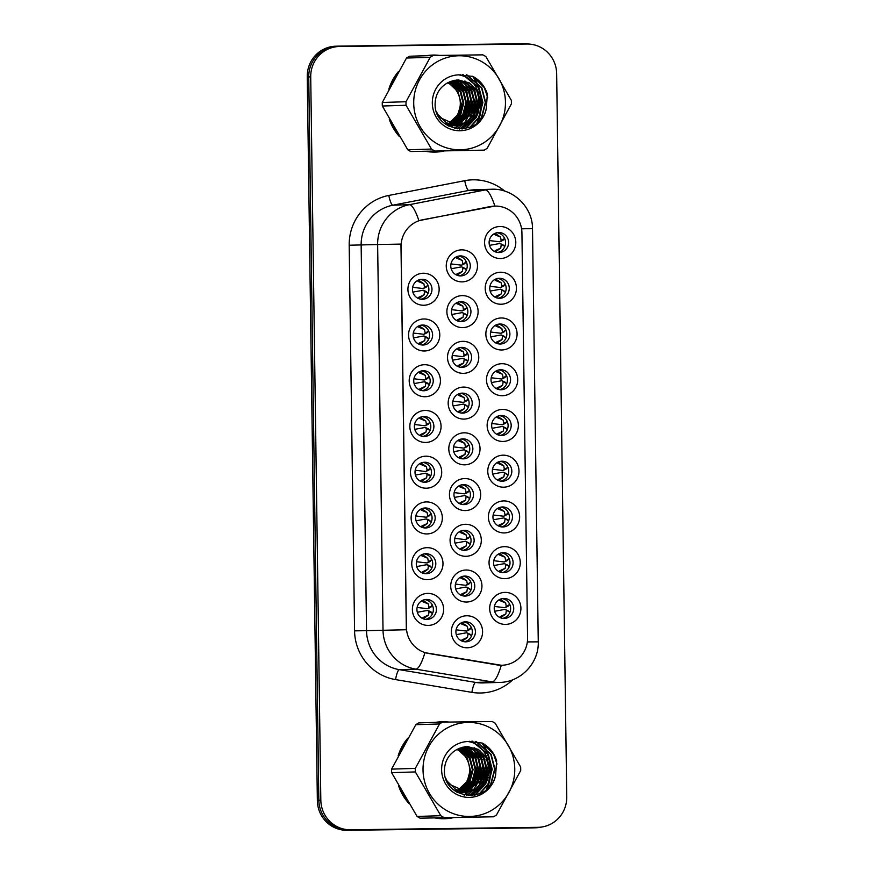 <?xml version="1.0" encoding="UTF-8"?>
<svg xmlns="http://www.w3.org/2000/svg" width="874" height="874" viewBox="0 0 874 874"><rect width="100%" height="100%" fill="white"/><g stroke="black" fill="none" stroke-linecap="round" stroke-linejoin="round"><path stroke-width="1.31" d="M423.759 305.255A16.005 15.612 -91.8 0 1 407.918 289.447A16.005 15.612 -91.8 0 1 423.311 273.245A16.005 15.612 -91.8 0 1 439.152 289.043A16.005 15.612 -91.8 0 1 423.759 305.255M422.076 279.287A10.007 9.756 88.2 0 0 412.462 289.502A10.007 9.756 88.2 0 0 422.524 299.29A10.007 9.756 88.2 0 0 431.974 289.076A10.007 9.756 88.2 0 0 422.076 279.287M425.671 442.463A16.005 15.612 -91.8 0 1 409.84 426.665A16.005 15.612 -91.8 0 1 425.223 410.452A16.005 15.612 -91.8 0 1 441.064 426.261A16.005 15.612 -91.8 0 1 425.671 442.463M423.988 416.494A10.007 9.756 88.2 0 0 414.374 426.72A10.007 9.756 88.2 0 0 424.447 436.497A10.007 9.756 88.2 0 0 433.886 426.283A10.007 9.756 88.2 0 0 423.988 416.494M426.315 488.205A16.005 15.612 -91.8 0 1 410.474 472.397A16.005 15.612 -91.8 0 1 425.867 456.195A16.005 15.612 -91.8 0 1 441.709 471.993A16.005 15.612 -91.8 0 1 426.315 488.205M424.633 462.237A10.007 9.756 88.2 0 0 415.008 472.452A10.007 9.756 88.2 0 0 425.081 482.24A10.007 9.756 88.2 0 0 434.531 472.026A10.007 9.756 88.2 0 0 424.633 462.237M426.949 533.938A16.005 15.612 -91.8 0 1 411.119 518.14A16.005 15.612 -91.8 0 1 426.501 501.927A16.005 15.612 -91.8 0 1 442.342 517.725A16.005 15.612 -91.8 0 1 426.949 533.938M425.267 507.969A10.007 9.756 88.2 0 0 415.653 518.195A10.007 9.756 88.2 0 0 425.714 527.972A10.007 9.756 88.2 0 0 435.165 517.758A10.007 9.756 88.2 0 0 425.267 507.969M425.037 396.73A16.005 15.612 -91.8 0 1 409.196 380.922A16.005 15.612 -91.8 0 1 424.589 364.72A16.005 15.612 -91.8 0 1 440.43 380.518A16.005 15.612 -91.8 0 1 425.037 396.73M423.355 370.762A10.007 9.756 88.2 0 0 413.741 380.977A10.007 9.756 88.2 0 0 423.803 390.765A10.007 9.756 88.2 0 0 433.253 380.551A10.007 9.756 88.2 0 0 423.355 370.762M424.393 350.987A16.005 15.612 -91.8 0 1 408.562 335.19A16.005 15.612 -91.8 0 1 423.956 318.977A16.005 15.612 -91.8 0 1 439.786 334.786A16.005 15.612 -91.8 0 1 424.393 350.987M422.71 325.019A10.007 9.756 88.2 0 0 413.096 335.245A10.007 9.756 88.2 0 0 423.169 345.022A10.007 9.756 88.2 0 0 432.608 334.808A10.007 9.756 88.2 0 0 422.71 325.019M427.594 579.681A16.005 15.612 -91.8 0 1 411.752 563.872A16.005 15.612 -91.8 0 1 427.146 547.67A16.005 15.612 -91.8 0 1 442.987 563.468A16.005 15.612 -91.8 0 1 427.594 579.681M425.911 553.712A10.007 9.756 88.2 0 0 416.286 563.927A10.007 9.756 88.2 0 0 426.359 573.715A10.007 9.756 88.2 0 0 435.809 563.501A10.007 9.756 88.2 0 0 425.911 553.712M428.227 625.413A16.005 15.612 -91.8 0 1 412.386 609.615A16.005 15.612 -91.8 0 1 427.779 593.402A16.005 15.612 -91.8 0 1 443.621 609.2A16.005 15.612 -91.8 0 1 428.227 625.413M426.545 599.444A10.007 9.756 88.2 0 0 416.931 609.67A10.007 9.756 88.2 0 0 426.993 619.447A10.007 9.756 88.2 0 0 436.443 609.233A10.007 9.756 88.2 0 0 426.545 599.444M462.084 281.876A16.005 15.612 -91.8 0 1 446.243 266.078A16.005 15.612 -91.8 0 1 461.636 249.866A16.005 15.612 -91.8 0 1 477.477 265.663A16.005 15.612 -91.8 0 1 462.084 281.876M460.401 255.907A10.007 9.756 88.2 0 0 450.787 266.133A10.007 9.756 88.2 0 0 460.849 275.911A10.007 9.756 88.2 0 0 470.299 265.696A10.007 9.756 88.2 0 0 460.401 255.907M462.728 327.619A16.005 15.612 -91.8 0 1 446.887 311.81A16.005 15.612 -91.8 0 1 462.28 295.609A16.005 15.612 -91.8 0 1 478.111 311.406A16.005 15.612 -91.8 0 1 462.728 327.619M461.046 301.65A10.007 9.756 88.2 0 0 451.421 311.865A10.007 9.756 88.2 0 0 461.494 321.654A10.007 9.756 88.2 0 0 470.944 311.439A10.007 9.756 88.2 0 0 461.046 301.65M464.64 464.826A16.005 15.612 -91.8 0 1 448.799 449.028A16.005 15.612 -91.8 0 1 464.192 432.816A16.005 15.612 -91.8 0 1 480.034 448.613A16.005 15.612 -91.8 0 1 464.64 464.826M462.958 438.857A10.007 9.756 88.2 0 0 453.344 449.083A10.007 9.756 88.2 0 0 463.406 458.861A10.007 9.756 88.2 0 0 472.856 448.646A10.007 9.756 88.2 0 0 462.958 438.857M463.362 373.351A16.005 15.612 -91.8 0 1 447.521 357.553A16.005 15.612 -91.8 0 1 462.914 341.341A16.005 15.612 -91.8 0 1 478.755 357.138A16.005 15.612 -91.8 0 1 463.362 373.351M461.68 347.382A10.007 9.756 88.2 0 0 452.066 357.608A10.007 9.756 88.2 0 0 462.127 367.386A10.007 9.756 88.2 0 0 471.578 357.171A10.007 9.756 88.2 0 0 461.68 347.382M464.007 419.094A16.005 15.612 -91.8 0 1 448.165 403.285A16.005 15.612 -91.8 0 1 463.559 387.084A16.005 15.612 -91.8 0 1 479.389 402.881A16.005 15.612 -91.8 0 1 464.007 419.094M462.324 393.125A10.007 9.756 88.2 0 0 452.699 403.34A10.007 9.756 88.2 0 0 462.772 413.129A10.007 9.756 88.2 0 0 472.222 402.914A10.007 9.756 88.2 0 0 462.324 393.125M466.552 602.044A16.005 15.612 -91.8 0 1 450.722 586.236A16.005 15.612 -91.8 0 1 466.104 570.023A16.005 15.612 -91.8 0 1 481.945 585.831A16.005 15.612 -91.8 0 1 466.552 602.044M464.87 576.075A10.007 9.756 88.2 0 0 455.256 586.29A10.007 9.756 88.2 0 0 465.329 596.079A10.007 9.756 88.2 0 0 474.768 585.864A10.007 9.756 88.2 0 0 464.87 576.075M465.918 556.301A16.005 15.612 -91.8 0 1 450.077 540.503A16.005 15.612 -91.8 0 1 465.471 524.291A16.005 15.612 -91.8 0 1 481.312 540.088A16.005 15.612 -91.8 0 1 465.918 556.301M464.236 530.332A10.007 9.756 88.2 0 0 454.622 540.558A10.007 9.756 88.2 0 0 464.684 550.336A10.007 9.756 88.2 0 0 474.134 540.121A10.007 9.756 88.2 0 0 464.236 530.332M465.274 510.569A16.005 15.612 -91.8 0 1 449.444 494.76A16.005 15.612 -91.8 0 1 464.837 478.559A16.005 15.612 -91.8 0 1 480.667 494.356A16.005 15.612 -91.8 0 1 465.274 510.569M463.602 484.6A10.007 9.756 88.2 0 0 453.977 494.815A10.007 9.756 88.2 0 0 464.05 504.604A10.007 9.756 88.2 0 0 473.489 494.389A10.007 9.756 88.2 0 0 463.602 484.6M467.197 647.776A16.005 15.612 -91.8 0 1 451.355 631.978A16.005 15.612 -91.8 0 1 466.749 615.766A16.005 15.612 -91.8 0 1 482.59 631.563A16.005 15.612 -91.8 0 1 467.197 647.776M465.514 621.807A10.007 9.756 88.2 0 0 455.9 632.022A10.007 9.756 88.2 0 0 465.962 641.811A10.007 9.756 88.2 0 0 475.412 631.596A10.007 9.756 88.2 0 0 465.514 621.807M504.888 578.664A16.005 15.612 -91.8 0 1 489.047 562.867A16.005 15.612 -91.8 0 1 504.44 546.654A16.005 15.612 -91.8 0 1 520.27 562.452A16.005 15.612 -91.8 0 1 504.888 578.664M503.206 552.696A10.007 9.756 88.2 0 0 493.581 562.911A10.007 9.756 88.2 0 0 503.653 572.699A10.007 9.756 88.2 0 0 513.104 562.485A10.007 9.756 88.2 0 0 503.206 552.696M504.243 532.932A16.005 15.612 -91.8 0 1 488.402 517.124A16.005 15.612 -91.8 0 1 503.795 500.911A16.005 15.612 -91.8 0 1 519.637 516.72A16.005 15.612 -91.8 0 1 504.243 532.932M502.561 506.964A10.007 9.756 88.2 0 0 492.947 517.179A10.007 9.756 88.2 0 0 503.009 526.967A10.007 9.756 88.2 0 0 512.459 516.753A10.007 9.756 88.2 0 0 502.561 506.964M503.61 487.189A16.005 15.612 -91.8 0 1 487.768 471.392A16.005 15.612 -91.8 0 1 503.162 455.179A16.005 15.612 -91.8 0 1 519.003 470.977A16.005 15.612 -91.8 0 1 503.61 487.189M501.927 461.221A10.007 9.756 88.2 0 0 492.302 471.436A10.007 9.756 88.2 0 0 502.375 481.224A10.007 9.756 88.2 0 0 511.825 471.01A10.007 9.756 88.2 0 0 501.927 461.221M502.965 441.457A16.005 15.612 -91.8 0 1 487.135 425.649A16.005 15.612 -91.8 0 1 502.517 409.436A16.005 15.612 -91.8 0 1 518.358 425.245A16.005 15.612 -91.8 0 1 502.965 441.457M501.283 415.489A10.007 9.756 88.2 0 0 491.669 425.704A10.007 9.756 88.2 0 0 501.731 435.492A10.007 9.756 88.2 0 0 511.181 425.277A10.007 9.756 88.2 0 0 501.283 415.489M502.332 395.714A16.005 15.612 -91.8 0 1 486.49 379.917A16.005 15.612 -91.8 0 1 501.884 363.704A16.005 15.612 -91.8 0 1 517.725 379.502A16.005 15.612 -91.8 0 1 502.332 395.714M500.649 369.746A10.007 9.756 88.2 0 0 491.024 379.972A10.007 9.756 88.2 0 0 501.097 389.749A10.007 9.756 88.2 0 0 510.547 379.534A10.007 9.756 88.2 0 0 500.649 369.746M501.687 349.982A16.005 15.612 -91.8 0 1 485.857 334.174A16.005 15.612 -91.8 0 1 501.239 317.972A16.005 15.612 -91.8 0 1 517.08 333.77A16.005 15.612 -91.8 0 1 501.687 349.982M500.004 324.014A10.007 9.756 88.2 0 0 490.39 334.229A10.007 9.756 88.2 0 0 500.463 344.017A10.007 9.756 88.2 0 0 509.903 333.802A10.007 9.756 88.2 0 0 500.004 324.014M501.053 304.239A16.005 15.612 -91.8 0 1 485.212 288.442A16.005 15.612 -91.8 0 1 500.605 272.229A16.005 15.612 -91.8 0 1 516.447 288.027A16.005 15.612 -91.8 0 1 501.053 304.239M499.371 278.271A10.007 9.756 88.2 0 0 489.757 288.496A10.007 9.756 88.2 0 0 499.819 298.274A10.007 9.756 88.2 0 0 509.269 288.059A10.007 9.756 88.2 0 0 499.371 278.271M500.409 258.507A16.005 15.612 -91.8 0 1 484.578 242.699A16.005 15.612 -91.8 0 1 499.972 226.497A16.005 15.612 -91.8 0 1 515.802 242.295A16.005 15.612 -91.8 0 1 500.409 258.507M498.726 232.539A10.007 9.756 88.2 0 0 489.112 242.754A10.007 9.756 88.2 0 0 499.185 252.542A10.007 9.756 88.2 0 0 508.624 242.327A10.007 9.756 88.2 0 0 498.726 232.539M505.522 624.407A16.005 15.612 -91.8 0 1 489.68 608.599A16.005 15.612 -91.8 0 1 505.074 592.386A16.005 15.612 -91.8 0 1 520.915 608.195A16.005 15.612 -91.8 0 1 505.522 624.407M503.839 598.439A10.007 9.756 88.2 0 0 494.225 608.654A10.007 9.756 88.2 0 0 504.287 618.442A10.007 9.756 88.2 0 0 513.737 608.228A10.007 9.756 88.2 0 0 503.839 598.439M490.62 206.548A27.018 26.351 -91.8 0 1 494.728 206.089A27.018 26.351 -91.8 0 1 495.187 206.078A27.018 26.351 -91.8 0 1 521.92 232.746L527.579 637.9A27.018 26.351 -91.8 0 1 502.058 665.245A27.018 26.351 -91.8 0 1 497.022 664.906L428.533 653.457A27.018 26.351 -91.8 0 1 406.388 627.139L401.079 246.676A27.018 26.351 -91.8 0 1 422.481 219.8L494.87 206.089A35.015 7.604 79 0 0 485.278 189.931A40.018 39.035 -91.8 0 1 491.363 189.254A40.018 39.035 -91.8 0 1 492.04 189.232L474.877 189.767A40.018 39.035 88.2 0 0 468.781 190.445L392.852 205.204A40.018 39.035 88.2 0 0 361.148 245.026L366.534 630.667A40.018 39.035 88.2 0 0 399.342 669.659L475.653 682.419A40.018 39.035 88.2 0 0 482.437 682.933A40.018 39.035 88.2 0 0 483.125 682.922L499.611 682.408A40.018 39.035 -91.8 0 1 498.934 682.419A40.018 39.035 -91.8 0 1 492.138 681.906L415.827 669.145A40.018 39.035 -91.8 0 1 383.02 630.154L377.634 244.523L400.958 244.097L406.344 629.739L366.534 630.667L354.571 630.864L349.185 245.223A50.026 48.802 -91.8 0 1 388.821 195.437L464.75 180.689A50.026 48.802 -91.8 0 1 504.801 191.155M502.135 598.614A10.007 9.756 -91.8 0 1 502.747 618.355M497.022 232.713A10.007 9.756 -91.8 0 1 497.634 252.466M497.667 278.445A10.007 9.756 -91.8 0 1 498.278 298.198M498.3 324.188A10.007 9.756 -91.8 0 1 498.912 343.941M498.945 369.921A10.007 9.756 -91.8 0 1 499.557 389.673M499.578 415.663A10.007 9.756 -91.8 0 1 500.19 435.416M500.223 461.396A10.007 9.756 -91.8 0 1 500.835 481.148M500.857 507.139A10.007 9.756 -91.8 0 1 501.468 526.891M501.501 552.871A10.007 9.756 -91.8 0 1 502.113 572.623M463.81 621.982A10.007 9.756 -91.8 0 1 464.422 641.735M461.887 484.775A10.007 9.756 -91.8 0 1 462.499 504.527M462.532 530.507A10.007 9.756 -91.8 0 1 463.144 550.259M463.165 576.25A10.007 9.756 -91.8 0 1 463.777 596.002M460.609 393.3A10.007 9.756 -91.8 0 1 461.232 413.052M459.975 347.557A10.007 9.756 -91.8 0 1 460.587 367.309M461.253 439.032A10.007 9.756 -91.8 0 1 461.865 458.784M459.342 301.825A10.007 9.756 -91.8 0 1 459.953 321.577M458.697 256.082A10.007 9.756 -91.8 0 1 459.309 275.834M424.84 599.619A10.007 9.756 -91.8 0 1 425.452 619.371M424.207 553.887A10.007 9.756 -91.8 0 1 424.819 573.639M421.006 325.194A10.007 9.756 -91.8 0 1 421.618 344.946M421.65 370.937A10.007 9.756 -91.8 0 1 422.262 390.689M423.562 508.144A10.007 9.756 -91.8 0 1 424.174 527.896M422.929 462.412A10.007 9.756 -91.8 0 1 423.54 482.164M422.284 416.669A10.007 9.756 -91.8 0 1 422.896 436.421M420.372 279.462A10.007 9.756 -91.8 0 1 420.984 299.214M439.688 55.412A48.529 47.338 88.2 0 0 433.406 55.062A48.529 47.338 88.2 0 0 432.575 55.084A48.529 47.338 88.2 0 0 426.25 55.718M398.457 71.57A48.529 47.338 88.2 0 0 388.854 89.203M389.258 119.115A48.529 47.338 88.2 0 0 399.374 136.519M425.78 151.344A48.529 47.338 88.2 0 0 434.76 152.098A48.529 47.338 88.2 0 0 435.591 152.087A48.529 47.338 88.2 0 0 443.719 151.104M448.996 722.066A48.529 47.338 88.2 0 0 442.714 721.716A48.529 47.338 88.2 0 0 441.883 721.738A48.529 47.338 88.2 0 0 435.558 722.372M407.765 738.224A48.529 47.338 88.2 0 0 398.162 755.857M398.566 785.759A48.529 47.338 88.2 0 0 408.682 803.173M435.088 817.988A48.529 47.338 88.2 0 0 444.068 818.752A48.529 47.338 88.2 0 0 444.899 818.73A48.529 47.338 88.2 0 0 453.027 817.758M339.068 46.497L337.091 46.562A30.011 29.279 88.2 0 0 308.741 76.945L318.846 800.213A30.011 29.279 88.2 0 0 348.54 829.841L535.915 827.394A30.011 29.279 88.2 0 0 536.428 827.383L538.406 827.317A30.011 29.279 88.2 0 0 566.756 796.935L556.651 73.656A30.011 29.279 88.2 0 0 526.956 44.028L339.582 46.486A30.011 29.279 88.2 0 0 339.068 46.497A30.011 29.279 88.2 0 0 310.718 76.879L320.824 800.158A30.011 29.279 88.2 0 0 350.518 829.787L537.892 827.328A30.011 29.279 88.2 0 0 538.406 827.317M512.907 679.677A50.026 48.802 -91.8 0 1 480.383 693.006A50.026 48.802 -91.8 0 1 471.894 692.361A10.007 2.163 -80.5 0 1 475.653 682.419L492.138 681.906A35.015 7.56 99.5 0 0 501.283 665.267L424.917 652.681A35.015 7.56 99.5 0 1 415.827 669.145L399.342 669.659A10.007 2.163 -80.5 0 0 395.583 679.601A50.026 48.802 -91.8 0 1 354.571 630.864M349.185 245.223L377.634 244.523A40.018 39.035 -91.8 0 1 409.338 204.691A35.015 7.604 79 0 1 418.886 220.674L490.303 206.559M477.685 122.535A48.529 47.338 88.2 0 0 473.435 76.683M486.993 789.189A48.529 47.338 88.2 0 0 482.743 743.326M444.014 818.752A48.529 47.338 88.2 0 0 451.421 817.78M447.018 722.088A48.529 47.338 88.2 0 0 441.009 721.771M434.706 152.098A48.529 47.338 88.2 0 0 442.113 151.126M437.71 55.433A48.529 47.338 88.2 0 0 431.701 55.117M529.906 44.148A30.011 29.279 88.2 0 0 524.487 43.7L338.085 46.136A30.011 29.279 88.2 0 0 337.572 46.158L335.594 46.213A30.011 29.279 88.2 0 0 307.244 76.595L317.36 800.671A30.011 29.279 88.2 0 0 347.054 830.3L533.457 827.864A30.011 29.279 88.2 0 0 533.97 827.842L535.948 827.787A30.011 29.279 88.2 0 0 541.629 827.033M337.572 46.158A30.011 29.279 88.2 0 0 319.644 53.161M330.405 823.701A30.011 29.279 88.2 0 0 349.032 830.234L535.434 827.798A30.011 29.279 88.2 0 0 535.948 827.787M494.618 611.265L504.888 609.407M507.794 610.718L505.511 609.659L509.4 611.986L509.64 613.002M499.371 617.252L501.021 617.459L505.827 613.996L506.341 610.598M505.827 613.996L500.278 616.563M499.775 600.558L505.675 602.973L500.758 599.608L498.748 599.979M507.739 606.305L505.489 607.397L506.286 606.403L505.675 602.973M505.489 607.397L504.866 607.692L505.489 607.397M494.411 606.447L504.866 607.692M508.307 606.032L509.52 603.836M509.4 611.986L508.384 610.959M456.294 634.633L466.552 632.776M469.469 634.098L467.186 633.027L471.075 635.365L471.315 636.381M461.046 640.62L462.696 640.828L467.503 637.365L468.016 633.978M467.503 637.365L461.953 639.932M461.45 623.938L467.35 626.352L462.433 622.987L460.423 623.359M469.414 629.673L467.153 630.777L467.961 629.772L467.35 626.352M467.153 630.777L466.53 631.072L467.153 630.777M456.086 629.815L466.53 631.072M469.983 629.411L471.184 627.215M471.075 635.365L470.059 634.327M432.346 614.007L431.079 611.964L427.594 610.413L417.324 612.281M432.215 604.852L431.024 607.048L428.194 608.413L428.992 607.408L428.38 603.989L423.475 600.624L421.454 600.995M422.492 601.574L428.38 603.989M428.194 608.413L427.572 608.708L428.194 608.413M417.117 607.452L427.572 608.708M422.076 618.257L423.737 618.464L428.533 615.012L429.047 611.614L427.594 610.413M428.533 615.012L422.983 617.568M430.445 607.31L431.024 607.048M430.5 611.734L431.09 611.964M448.307 123.758A22.866 22.309 88.2 0 0 460.303 103.165A22.866 22.309 88.2 0 0 447.597 82.833M413.719 103.394A47.021 45.874 88.2 0 0 460.237 149.804A47.021 45.874 88.2 0 0 505.456 102.192A47.021 45.874 88.2 0 0 458.926 55.772A47.021 45.874 88.2 0 0 413.719 103.394M405.995 101.734L430.227 57.313A54.024 52.702 88.2 0 1 433.187 55.499L409.469 56.242A54.024 52.702 88.2 0 0 406.497 58.045L382.277 102.477L405.995 101.734A54.024 52.702 88.2 0 0 405.995 103.514A54.024 52.702 88.2 0 0 406.049 105.284L382.32 106.016L407.776 149.793A54.024 52.702 88.2 0 0 410.791 151.519L484.207 150.131L410.791 151.519M407.776 149.793L431.505 149.061L406.049 105.284M431.505 149.061A54.024 52.702 88.2 0 0 434.52 150.787M484.207 150.131A54.024 52.702 88.2 0 0 487.168 148.329L511.388 103.897A54.024 52.702 88.2 0 0 511.399 102.127A54.024 52.702 88.2 0 0 511.345 100.357L485.889 56.581A54.024 52.702 88.2 0 0 482.874 54.854L433.187 55.499M382.277 102.477A54.024 52.702 88.2 0 0 382.277 104.246A54.024 52.702 88.2 0 0 382.32 106.016M448.417 123.802L457.932 114.625L461.002 103.143L458.085 91.748L448.198 82.506M449.826 124.37L460.729 114.538L463.788 103.056L460.871 91.661L449.586 81.828M449.476 124.239L460.03 114.56L463.089 103.077L460.172 91.683L449.236 81.992M451.235 124.829L463.526 114.45L466.585 102.979L463.668 91.573L450.984 81.271M450.886 124.72L462.827 114.472L465.886 102.99L462.969 91.595L450.634 81.402M452.645 125.19L466.312 114.363L469.371 102.892L466.465 91.486L452.382 80.812M452.295 125.102L465.613 114.385L468.683 102.913L465.766 91.508L452.033 80.921M454.054 125.452L469.109 114.286L472.168 102.804L469.251 91.399L453.781 80.463M453.704 125.397L468.409 114.308L471.468 102.826L468.551 91.42L453.431 80.539M455.452 125.627L471.894 114.199L474.964 102.717L472.047 91.311L464.968 83.653L455.179 80.2M455.103 125.594L471.195 114.221L474.265 102.739L471.348 91.333L454.83 80.255M456.851 125.714L467.219 122.087L474.691 114.112L477.75 102.629L474.833 91.224L467.142 83.172L456.589 80.037M456.501 125.703L466.672 122.01L473.992 114.133L477.051 102.651L474.134 91.246L466.596 83.292L456.239 80.069M436.355 111.479L437.907 114.56L446.428 122.808L457.856 125.725L469.382 122.393L477.477 114.024L480.547 102.542L477.619 91.125L469.174 82.779L457.757 79.971L446.865 83.27C439.502 87.75 435.591 94.37 435.154 103.121C433.373 133.733 481.268 137.874 486.326 108.31L487.331 94.108C484.852 86.242 480.066 80.342 472.976 76.42L458.61 74.858A27.957 27.269 88.2 0 0 432.313 103.143A27.957 27.269 88.2 0 0 457.091 130.619A27.957 27.269 88.2 0 0 486.326 108.31M457.9 125.725L468.846 122.316L476.789 114.046L479.848 102.564L476.931 91.158L469.196 83.085L458.61 79.971M447.248 125.31L448.1 125.037M448.449 124.916L449.476 124.512M448.471 125.627L449.509 125.375M449.859 125.277L450.897 124.949M448.122 125.572L449.16 125.299M449.498 125.19L450.536 124.851M448.384 125.976L450.918 125.922M451.268 125.889L452.317 125.769M452.666 125.714L453.704 125.528M448.449 126.009L449.17 125.998M449.531 125.987L450.569 125.911M450.918 125.878L451.967 125.736M452.317 125.681L453.355 125.474M447.477 125.452L452.666 125.889M447.827 125.659L451.967 125.911M444.527 123.376L456.501 125.747M445.576 124.184L454.753 125.823M455.114 125.812L456.152 125.736M439.021 117.171L458.249 125.714M459.44 111.435L456.96 117.28L454.119 121.42M453.038 122.666L450.929 124.709M457.026 118.722A27.957 27.269 88.2 0 0 461.352 103.219M458.61 74.858C467.907 76.355 474.243 81.785 477.619 91.125M430.227 57.313L406.497 58.045M462.728 120.983L464.662 117.957L468.103 97.604M465.918 90.568L461.843 84.002M460.969 82.997L459.221 81.206M458.839 80.856L458.118 80.222M465.525 120.896L467.459 117.881L470.889 97.517M468.715 90.492L464.629 83.915M463.766 82.91L462.007 81.118M468.322 120.809L470.256 117.793L473.686 97.429M471.501 90.404L467.426 83.828M466.563 82.822L464.804 81.031M461.909 128.991L470.245 121.847M471.108 120.721L473.042 117.706L476.472 97.342M474.298 90.317L470.223 83.751M465.252 128.576L475.838 117.619L479.269 97.254M462.969 75.863L459.975 74.683M469.972 127.222L478.624 117.531L482.535 102.597L478.679 87.771L462.597 74.541M478.275 122.01L481.421 117.444L485.332 102.509L481.465 87.684L466.268 74.749M487.725 97.484L484.262 87.597L472.976 76.42M455.136 128.478L458.795 125.692M459.32 125.211L460.216 124.337M460.664 123.879L462.63 121.573M463.581 120.273L467.798 111.238M467.273 93.07L462.696 84.625M461.734 83.456L459.79 81.413M459.374 81.009L458.544 80.288M457.211 128.839L461.931 125.299M462.117 125.124L463.012 124.261M463.449 123.791L465.427 121.486M466.366 120.186L470.583 111.151M470.059 92.983L465.492 84.549M464.531 83.369L462.586 81.326M459.549 129.024L465.798 124.174M466.246 123.704L468.213 121.399M469.163 120.099L473.38 111.064M472.856 92.906L468.278 84.461M467.317 83.281L465.372 81.238M462.28 128.97L471.01 121.311M471.949 120.011L476.166 110.976M475.642 92.819L471.075 84.374M465.744 128.478L476.188 117.608L478.963 110.889M478.439 92.731L476.712 88.733M470.736 126.905L478.974 117.52L482.885 102.586L479.028 87.761L462.98 74.541M479.848 120.426L481.771 117.433L485.682 102.498L481.814 87.673L466.858 74.825M426.883 151.322A48.026 46.846 88.2 0 0 432.991 151.65A48.026 46.846 88.2 0 0 433.81 151.639L435.569 151.584A48.026 46.846 88.2 0 0 440.605 151.147M428.883 151.3A48.026 46.846 88.2 0 0 434.749 151.595A48.026 46.846 88.2 0 0 435.569 151.584M476.865 123.223A48.026 46.846 88.2 0 0 474.549 79.447M474.243 78.911A48.026 46.846 88.2 0 0 472.583 76.267M454.775 128.402A32.622 31.825 88.2 0 0 457.473 125.736A32.622 31.825 88.2 0 0 457.561 125.638M458.282 124.807A32.622 31.825 88.2 0 0 459.211 123.638M459.626 123.07A32.622 31.825 88.2 0 0 461.341 120.448M462.106 119.093A32.622 31.825 88.2 0 0 465.023 111.249M465.875 102.192A32.622 31.825 88.2 0 0 465.689 99.833M463.624 91.497A32.622 31.825 88.2 0 0 460.15 84.909M459.363 83.817A32.622 31.825 88.2 0 0 457.714 81.774M457.331 81.348A32.622 31.825 88.2 0 0 456.545 80.506M396.894 74.323A48.026 46.846 88.2 0 0 390.307 86.395M390.798 121.89A48.026 46.846 88.2 0 0 397.736 133.82M457.615 790.413A22.866 22.309 88.2 0 0 469.611 769.819A22.866 22.309 88.2 0 0 456.905 749.488M423.027 770.049A47.021 45.874 88.2 0 0 469.546 816.458A47.021 45.874 88.2 0 0 514.764 768.847A47.021 45.874 88.2 0 0 468.235 722.427A47.021 45.874 88.2 0 0 423.027 770.049M415.314 768.388L439.535 723.967A54.024 52.702 88.2 0 1 442.495 722.153L418.777 722.885A54.024 52.702 88.2 0 0 415.806 724.699L391.585 769.131L415.314 768.388A54.024 52.702 88.2 0 0 415.303 770.158A54.024 52.702 88.2 0 0 415.358 771.928L391.628 772.671L417.095 816.447A54.024 52.702 88.2 0 0 420.11 818.173L493.515 816.786L420.11 818.173M417.095 816.447L440.813 815.704L415.358 771.928M440.813 815.704A54.024 52.702 88.2 0 0 443.828 817.441M493.515 816.786A54.024 52.702 88.2 0 0 496.476 814.983L520.707 770.551A54.024 52.702 88.2 0 0 520.707 768.781A54.024 52.702 88.2 0 0 520.653 767.011L495.197 723.235A54.024 52.702 88.2 0 0 492.182 721.498L442.495 722.153M391.585 769.131A54.024 52.702 88.2 0 0 391.585 770.901A54.024 52.702 88.2 0 0 391.628 772.671M457.725 790.457L467.251 781.28L470.31 769.797L467.393 758.392L457.506 749.16M459.134 791.025L470.037 781.192L473.096 769.71L470.179 758.315L458.894 748.483M458.784 790.894L469.338 781.214L472.397 769.732L469.491 758.337L458.544 748.647M460.543 791.483L472.834 781.105L475.893 769.623L472.976 758.228L460.292 747.926M462.346 789.309L472.135 781.127L475.194 769.644L472.277 758.25L459.942 748.057M461.953 791.844L475.62 781.017L478.679 769.535L475.773 758.14L461.691 747.467M461.603 791.757L474.921 781.039L477.991 769.557L475.074 758.162L461.341 747.576M463.362 792.106L478.417 780.93L481.476 769.448L478.559 758.053L463.089 747.106M463.012 792.052L477.717 780.952L480.776 769.47L477.859 758.075L462.739 747.194M464.76 792.281L481.203 780.843L484.272 769.371L481.356 757.966L474.276 750.307L464.487 746.855M464.411 792.248L480.503 780.864L483.573 769.393L480.656 757.987L464.138 746.909M466.159 792.368L476.527 788.741L483.999 780.766L487.058 769.284L484.141 757.878L476.45 749.816L465.897 746.691M465.809 792.357L475.98 788.654L483.3 780.777L486.359 769.306L483.442 757.9L475.904 749.936L465.547 746.724M445.664 778.133L447.215 781.214L455.736 789.462L467.164 792.379L478.69 789.047L486.785 780.679L489.855 769.196L486.938 757.78L478.482 749.433L467.066 746.615L456.173 749.925C448.81 754.404 444.899 761.014 444.462 769.776C442.681 800.387 490.576 804.528 495.634 774.965L496.64 760.762C494.16 752.896 489.374 746.997 482.295 743.075L467.918 741.513A27.957 27.269 88.2 0 0 441.621 769.797A27.957 27.269 88.2 0 0 466.41 797.274A27.957 27.269 88.2 0 0 495.634 774.965M467.208 792.379L478.154 788.971L486.097 780.701L489.156 769.218L486.239 757.813L478.504 749.739L467.918 746.615M456.556 791.964L457.408 791.691M457.757 791.571L458.795 791.167M457.779 792.281L458.817 792.019M459.167 791.931L460.205 791.604M457.43 792.215L458.468 791.953M458.806 791.844L459.844 791.505M457.692 792.62L460.227 792.565M460.576 792.543L461.625 792.423M461.975 792.368L463.012 792.183M457.757 792.663L458.479 792.652M458.839 792.631L459.877 792.565M460.227 792.521L461.275 792.39M461.625 792.336L462.663 792.128M456.785 792.106L461.975 792.543M457.135 792.314L461.275 792.565M453.835 790.03L465.809 792.401M454.884 790.839L464.072 792.478M464.422 792.467L465.46 792.39M448.329 783.814L467.557 792.368M468.748 778.079L466.268 783.934L463.428 788.075M466.345 785.376A27.957 27.269 88.2 0 0 470.66 769.874M467.918 741.513C477.215 743.009 483.551 748.439 486.938 757.78M439.535 723.967L415.806 724.699M472.036 787.627L473.981 784.612L477.412 764.258M475.227 757.223L471.152 750.657M470.278 749.652L468.53 747.86M468.147 747.51L467.426 746.877M474.833 787.54L476.767 784.524L480.197 764.171M478.023 757.135L473.948 750.569M473.074 749.564L471.326 747.773M477.63 787.452L479.564 784.437L482.994 764.084M480.809 757.048L476.734 750.482M475.871 749.477L474.112 747.685M471.217 795.646L479.553 788.49M480.416 787.376L482.35 784.36L485.791 763.996M483.606 756.96L479.531 750.395M474.56 795.231L485.146 784.273L488.577 763.909M472.288 742.518L469.294 741.327M479.28 793.876L487.932 784.186L491.854 769.251L487.987 754.426L471.905 741.185M487.583 788.654L490.729 784.098L494.64 769.164L490.784 754.338L475.576 741.403M497.033 764.127L493.57 754.251L482.295 743.075M464.444 795.132L468.103 792.347M468.628 791.866L469.524 790.992M469.972 790.533L471.938 788.217M472.889 786.917L477.106 777.882M476.581 759.725L472.004 751.279M471.042 750.1L469.098 748.057M468.683 747.663L467.852 746.942M466.519 795.482L471.239 791.953M471.425 791.778L472.321 790.904M472.758 790.446L474.735 788.14M475.674 786.829L479.892 777.805M479.367 759.637L474.801 751.192M473.839 750.023L471.894 747.969M468.857 795.679L475.106 790.817M475.554 790.358L477.521 788.053M478.471 786.742L482.688 777.718M482.164 759.55L477.586 751.105M476.625 749.936L474.68 747.893M471.589 795.624L480.318 787.966M481.257 786.666L485.474 777.631M484.95 759.462L480.383 751.028M475.052 795.132L485.496 784.262L488.271 777.543M487.747 759.386L486.02 755.387M473.905 743.129L469.589 741.305M480.044 793.559L488.282 784.175L492.193 769.24L488.337 754.415L472.288 741.185M489.156 787.081L491.079 784.087L494.99 769.153L491.122 754.328L476.166 741.48M436.192 817.977A48.026 46.846 88.2 0 0 442.299 818.304A48.026 46.846 88.2 0 0 443.118 818.293L444.877 818.239A48.026 46.846 88.2 0 0 449.913 817.802M438.191 817.955A48.026 46.846 88.2 0 0 444.058 818.25A48.026 46.846 88.2 0 0 444.877 818.239M486.173 789.878A48.026 46.846 88.2 0 0 483.857 746.101M483.551 745.566A48.026 46.846 88.2 0 0 481.891 742.922M464.083 795.045A32.622 31.825 88.2 0 0 466.782 792.39A32.622 31.825 88.2 0 0 466.869 792.292M467.59 791.462A32.622 31.825 88.2 0 0 468.519 790.293M468.934 789.725A32.622 31.825 88.2 0 0 470.66 787.103M471.414 785.748A32.622 31.825 88.2 0 0 474.331 777.904M475.183 768.847A32.622 31.825 88.2 0 0 474.997 766.487M472.932 758.151A32.622 31.825 88.2 0 0 469.458 751.553M468.683 750.471A32.622 31.825 88.2 0 0 467.022 748.428M466.64 748.002A32.622 31.825 88.2 0 0 465.853 747.161M406.202 740.966A48.026 46.846 88.2 0 0 399.626 753.049M400.106 788.545A48.026 46.846 88.2 0 0 407.044 800.475M493.985 565.522L504.243 563.664M507.16 564.986L504.877 563.916L508.766 566.254L509.007 567.27M498.737 571.509L500.376 571.716L505.194 568.253L505.707 564.866M505.194 568.253L499.633 570.82M499.141 554.826L505.041 557.241L500.114 553.876L498.114 554.247M507.095 560.562L504.844 561.665L505.642 560.66L505.041 557.241M504.844 561.665L504.222 561.96L504.844 561.665M493.777 560.704L504.222 561.96M507.674 560.3L508.876 558.104M508.766 566.254L507.739 565.216M493.34 519.79L503.61 517.932M506.527 519.243L504.243 518.184L508.122 520.511L508.362 521.527M498.093 525.777L499.742 525.984L504.549 522.521L505.063 519.123M504.549 522.521L498.999 525.088M498.508 509.083L504.396 511.498L499.48 508.144L497.47 508.504M506.461 514.83L504.211 515.933L505.008 514.928L504.396 511.498M504.211 515.933L503.588 516.217L504.211 515.933M493.133 514.972L503.588 516.217M507.029 514.557L508.242 512.361M508.122 520.511L507.106 519.484M492.707 474.047L502.965 472.189M505.882 473.511L503.599 472.441L507.488 474.779L507.728 475.795M497.459 480.034L499.098 480.241L503.916 476.778L504.429 473.391M503.916 476.778L498.355 479.345M497.863 463.351L503.763 465.766L498.836 462.401L496.836 462.772M505.817 469.087L503.566 470.19L504.364 469.185L503.763 465.766M503.566 470.19L502.943 470.485L503.566 470.19M492.499 469.229L502.943 470.485M504.364 469.185L507.39 467.721L507.597 466.629M506.396 468.825L507.379 467.721M507.488 474.779L506.472 473.741M492.062 428.315L502.332 426.457M505.248 427.768L502.965 426.709L506.844 429.036L507.084 430.052M496.814 434.302L498.464 434.509L503.271 431.046L503.785 427.648M503.271 431.046L497.721 433.613M497.23 417.608L503.118 420.023L498.202 416.669L496.192 417.029M505.183 423.355L502.932 424.458L503.73 423.453L503.118 420.023M502.932 424.458L502.31 424.742L502.932 424.458M491.854 423.497L502.31 424.742M505.751 423.082L506.964 420.886M506.844 429.036L505.827 428.009M431.712 568.275L430.445 566.232L426.949 564.68L416.69 566.538M431.581 559.109L430.379 561.305L427.55 562.681L428.347 561.676L427.747 558.246L422.841 554.892L420.82 555.252M421.847 555.831L427.747 558.246M427.55 562.681L426.927 562.965L427.55 562.681M416.483 561.72L426.927 562.965M421.443 572.525L423.103 572.732L427.899 569.269L428.413 565.882L426.949 564.68M427.899 569.269L422.339 571.836M429.8 561.578L430.379 561.305M429.866 565.991L430.445 566.232M431.079 522.532L429.811 520.489L426.315 518.938L416.046 520.806M430.937 513.377L429.746 515.573L426.916 516.938L427.714 515.933L427.102 512.514L422.197 509.149L420.176 509.52M421.213 510.099L427.102 512.514M426.916 516.938L426.293 517.233L426.916 516.938M415.838 515.977L426.293 517.233M420.798 526.782L422.459 526.989L427.255 523.537L427.768 520.139L426.315 518.938M427.255 523.537L421.705 526.093M429.167 515.846L429.746 515.573M429.232 520.259L429.811 520.489M430.434 476.8L429.167 474.757L425.671 473.205L415.412 475.063M430.303 467.634L429.101 469.83L426.272 471.206L427.08 470.201L426.468 466.771L421.563 463.417L419.542 463.777M420.569 464.356L426.468 466.771M426.272 471.206L425.649 471.49L426.272 471.206M415.205 470.245L425.649 471.49M420.165 481.05L421.825 481.257L426.621 477.794L427.135 474.407L425.671 473.205M426.621 477.794L421.071 480.361M428.522 470.103L429.101 469.83M428.588 474.516L429.178 474.757M429.8 431.057L428.533 429.014L425.037 427.462L414.779 429.331M429.669 421.902L428.468 424.098L425.638 425.463L426.436 424.458L425.824 421.039L420.918 417.674L418.908 418.045M419.935 418.624L425.824 421.039M425.638 425.463L425.015 425.758L425.638 425.463M414.56 424.502L425.015 425.758M419.52 435.307L421.181 435.514L425.977 432.062L426.49 428.664L425.037 427.462M425.977 432.062L420.427 434.618M427.889 424.371L428.468 424.098M427.954 428.784L428.533 429.014M455.66 588.901L465.918 587.044M468.835 588.355L466.552 587.295L470.431 589.622L470.671 590.638M460.401 594.888L462.051 595.096L466.869 591.632L467.372 588.235M466.869 591.632L461.308 594.2M460.817 578.195L466.705 580.609L461.789 577.255L459.79 577.616M468.77 583.941L466.519 585.045L467.317 584.04L466.705 580.609M466.519 585.045L465.897 585.329L466.519 585.045M455.441 584.083L465.897 585.329M469.338 583.668L470.551 581.472M470.431 589.622L469.414 588.595M455.015 543.158L465.285 541.301M468.191 542.623L465.908 541.552L469.797 543.89L470.037 544.906M459.768 549.145L461.417 549.353L466.224 545.889L466.738 542.503M466.224 545.889L460.674 548.457M460.172 532.463L466.071 534.877L461.155 531.512L459.145 531.884M468.136 538.198L465.875 539.302L466.683 538.297L466.071 534.877M465.875 539.302L465.252 539.597L465.875 539.302M454.808 538.351L465.252 539.597M468.704 537.936L469.906 535.74M469.797 543.89L468.781 542.852M454.382 497.426L464.64 495.569M467.557 496.88L465.274 495.82L469.152 498.147L469.393 499.163M459.123 503.413L460.773 503.621L465.591 500.157L466.104 496.76M465.591 500.157L460.03 502.725M459.538 486.72L465.438 489.134L460.511 485.78L458.511 486.141M467.492 492.466L465.241 493.57L466.039 492.565L465.438 489.134M465.241 493.57L464.618 493.854L465.241 493.57M454.174 492.608L464.618 493.854M468.06 492.193L469.272 489.997M469.152 498.147L468.136 497.12M453.737 451.683L464.007 449.826M466.913 451.148L464.629 450.077L468.519 452.415L468.759 453.431M458.489 457.67L460.139 457.878L464.946 454.414L465.46 451.028M464.946 454.414L459.396 456.982M458.894 440.988L464.793 443.402L459.877 440.037L457.867 440.409M466.858 446.723L464.597 447.827L465.405 446.822L464.793 443.402M464.597 447.827L463.974 448.122L464.597 447.827M453.53 446.876L463.974 448.122M467.426 446.461L468.628 444.265M468.519 452.415L467.503 451.377M491.428 382.572L501.687 380.714M504.604 382.036L502.321 380.966L506.21 383.304L506.45 384.32M496.181 388.559L497.83 388.766L502.637 385.303L503.151 381.916M502.637 385.303L497.088 387.87M496.585 371.876L502.484 374.291L497.568 370.926L495.558 371.297M504.538 377.612L502.288 378.715L503.096 377.71L502.484 374.291M502.288 378.715L501.665 379.01L502.288 378.715M491.221 377.765L501.665 379.01M505.117 377.349L506.319 375.154M506.21 383.304L505.194 382.266M490.795 336.84L501.053 334.982M503.97 336.293L501.687 335.234L505.565 337.561L505.806 338.577M495.536 342.827L497.186 343.034L501.993 339.571L502.506 336.173M501.993 339.571L496.443 342.138M495.951 326.133L501.84 328.548L496.924 325.194L494.924 325.554M503.905 331.88L501.654 332.983L502.452 331.978L501.84 328.548M501.654 332.983L501.031 333.267L501.654 332.983M490.576 332.022L501.031 333.267M504.473 331.607L505.685 329.411M505.565 337.561L504.549 336.534M490.15 291.097L500.409 289.239M503.326 290.561L501.042 289.491L504.932 291.829L505.172 292.845M494.903 297.084L496.552 297.291L501.359 293.828L501.873 290.441M501.359 293.828L495.809 296.395M495.307 280.401L501.206 282.815L496.29 279.451L494.28 279.822M503.271 286.137L501.01 287.24L501.818 286.235L501.206 282.815M501.01 287.24L500.387 287.535L501.01 287.24M489.943 286.29L500.387 287.535M503.839 285.874L505.041 283.679M504.932 291.829L503.916 290.791M489.516 245.365L499.775 243.507M502.692 244.818L500.409 243.759L504.287 246.086L504.527 247.102M494.258 251.351L495.908 251.559L500.726 248.096L501.239 244.709M500.726 248.096L495.165 250.663M494.673 234.658L500.562 237.073L495.645 233.719L493.646 234.079M502.626 240.405L500.376 241.508L501.173 240.503L500.562 237.073M500.376 241.508L499.753 241.792L500.376 241.508M489.298 240.547L499.753 241.792M503.195 240.132L504.407 237.936M504.287 246.086L503.271 245.059M453.103 405.951L463.362 404.094M466.279 405.405L463.996 404.345L467.885 406.672L468.114 407.688M457.845 411.938L459.495 412.146L464.312 408.682L464.826 405.296M464.312 408.682L458.752 411.25M458.26 395.245L464.16 397.659L459.232 394.305L457.233 394.666M466.213 400.991L463.963 402.095L464.76 401.09L464.16 397.659M463.963 402.095L463.34 402.379L463.963 402.095M452.896 401.133L463.34 402.379M464.76 401.09L467.787 399.626L467.994 398.522M466.792 400.718L467.776 399.626M467.885 406.672L466.858 405.645M452.459 360.208L462.728 358.351M465.634 359.673L463.351 358.602L467.24 360.94L467.481 361.956M457.211 366.195L458.861 366.403L463.668 362.95L464.181 359.553M463.668 362.95L458.118 365.507M457.615 349.513L463.515 351.927L458.599 348.562L456.589 348.934M465.58 355.259L463.329 356.352L464.127 355.347L463.515 351.927M463.329 356.352L462.707 356.647L463.329 356.352M452.251 355.401L462.707 356.647M466.148 354.986L467.361 352.79M467.24 360.94L466.224 359.902M451.825 314.476L462.084 312.619M465.001 313.93L462.717 312.87L466.607 315.197L466.847 316.213M456.578 320.463L458.216 320.671L463.034 317.207L463.548 313.821M463.034 317.207L457.473 319.775M456.982 303.77L462.881 306.184L457.954 302.83L455.955 303.191M464.935 309.516L462.685 310.62L463.482 309.614L462.881 306.184M462.685 310.62L462.062 310.904L462.685 310.62M451.618 309.658L462.062 310.904M465.514 309.243L466.716 307.058M466.607 315.197L465.58 314.17M451.181 268.744L461.45 266.876M464.367 268.198L462.084 267.127L465.962 269.465L466.203 270.481M455.933 274.72L457.583 274.928L462.39 271.475L462.903 268.078M462.39 271.475L456.84 274.032M456.348 258.038L462.237 260.452L457.321 257.087L455.31 257.459M464.302 263.784L462.051 264.877L462.849 263.872L462.237 260.452M462.051 264.877L461.428 265.172L462.051 264.877M450.973 263.926L461.428 265.172M464.87 263.511L466.082 261.315M465.962 269.465L464.946 268.427M429.156 385.325L427.889 383.282L424.393 381.73L414.134 383.588M429.025 376.159L427.823 378.355L424.993 379.731L425.802 378.726L425.19 375.296L420.285 371.942L418.264 372.302M419.291 372.881L425.19 375.296M424.993 379.731L424.371 380.026L424.993 379.731M413.926 378.77L424.371 380.026M418.886 389.575L420.547 389.782L425.343 386.319L425.857 382.932L424.393 381.73M425.343 386.319L419.793 388.886M427.255 378.628L427.823 378.355M427.31 383.041L427.899 383.282M428.522 339.582L427.255 337.539L423.759 335.987L413.5 337.856M428.391 330.427L427.189 332.623L424.36 333.988L425.157 332.983L424.546 329.564L419.64 326.199L417.63 326.57M418.657 327.149L424.546 329.564M424.36 333.988L423.737 334.283L424.36 333.988M413.282 333.038L423.737 334.283M418.242 343.843L419.902 344.039L424.709 340.587L425.223 337.189L423.759 335.987M424.709 340.587L419.149 343.143M426.61 332.896L427.189 332.623M426.676 337.309L427.255 337.539M427.878 293.85L426.61 291.807L423.125 290.255L412.856 292.113M427.747 284.684L426.545 286.88L423.715 288.256L424.524 287.251L423.912 283.821L419.007 280.467L416.985 280.827M418.012 281.406L423.912 283.821M423.715 288.256L423.092 288.551L423.715 288.256M412.648 287.295L423.092 288.551M417.608 298.1L419.269 298.307L424.065 294.844L424.578 291.457L423.125 290.255M424.065 294.844L418.515 297.411M425.977 287.153L426.545 286.88M426.031 291.566L426.621 291.807M388.821 195.437A10.007 2.174 -101 0 0 392.852 205.204L409.338 204.691L485.278 189.931L468.781 190.445A10.007 2.174 -101 0 1 464.75 180.689M523.493 228.824L521.581 228.813M527.339 641.909L538.264 641.855L532.495 228.704L521.57 228.759M527.328 641.975L529.262 641.986M471.894 692.361L395.583 679.601M537.892 827.328L535.915 827.394M310.718 76.879L308.741 76.945M320.824 800.158L318.846 800.213M350.518 829.787L348.54 829.841M307.244 76.595L308.741 76.551M533.457 827.864L535.434 827.798M347.054 830.3L349.032 830.234M317.36 800.671L318.846 800.628M500.736 598.996L500.758 599.608M506.286 606.403L509.302 604.939M462.401 622.375L462.433 622.987M467.961 629.772L470.977 628.308M423.475 600.624L423.431 600.012M428.992 607.408L432.007 605.944M429.047 611.614L432.106 613.002M500.092 553.264L500.114 553.876M505.642 560.66L508.668 559.196M499.458 507.521L499.48 508.144M505.008 514.928L508.023 513.464M498.814 461.789L498.836 462.401M498.18 416.046L498.202 416.669M503.73 423.453L506.745 421.989M422.841 554.892L422.798 554.269M428.347 561.676L431.374 560.212M428.413 565.882L431.472 567.259M422.197 509.149L422.153 508.537M427.714 515.933L430.729 514.469M427.768 520.139L430.827 521.527M421.563 463.417L421.519 462.805M427.08 470.201L430.095 468.737M427.135 474.407L430.194 475.784M420.918 417.674L420.886 417.062M426.436 424.458L429.451 422.994M426.49 428.664L429.549 430.052M461.767 576.632L461.789 577.255M467.317 584.04L470.332 582.576M461.133 530.9L461.155 531.512M466.683 538.297L469.699 536.833M460.489 485.157L460.511 485.78M466.039 492.565L469.054 491.101M459.855 439.425L459.877 440.037M465.405 446.822L468.42 445.358M497.535 370.314L497.568 370.926M503.096 377.71L506.112 376.246M496.902 324.571L496.924 325.194M502.452 331.978L505.467 330.514M496.257 278.839L496.29 279.451M501.818 286.235L504.833 284.771M495.624 233.096L495.645 233.719M501.173 240.503L504.189 239.039M459.211 393.682L459.232 394.305M458.577 347.95L458.599 348.562M464.127 355.347L467.142 353.883M457.932 302.207L457.954 302.83M463.482 309.614L466.508 308.151M457.299 256.475L457.321 257.087M462.849 263.872L465.864 262.408M420.285 371.942L420.241 371.33M425.802 378.726L428.817 377.262M425.857 382.932L428.916 384.309M419.64 326.199L419.607 325.587M425.157 332.983L428.173 331.519M425.223 337.189L428.271 338.577M419.007 280.467L418.963 279.855M424.524 287.251L427.539 285.787M424.578 291.457L427.637 292.834M499.611 682.408C520.773 682.277 539.094 662.885 538.264 641.855M492.073 189.232C513.464 188.423 532.758 207.411 532.495 228.704M508.122 610.762L505.238 609.451M505.194 607.638L508.045 606.25M469.797 634.142L466.913 632.82M466.869 631.017L469.709 629.619M427.899 608.654L430.74 607.266M430.827 611.778L427.943 610.456M507.477 565.019L504.604 563.708M504.56 561.906L507.401 560.507M506.844 519.287L503.959 517.976M503.916 516.163L506.767 514.775M506.21 473.555L503.326 472.233M503.282 470.431L506.122 469.032M505.565 427.812L502.681 426.501M502.637 424.688L505.489 423.3M427.266 562.911L430.106 561.523M430.194 566.035L427.31 564.724M426.621 517.179L429.462 515.791M429.549 520.303L426.665 518.981M425.988 471.436L428.828 470.048M428.916 474.56L426.031 473.249M425.343 425.704L428.184 424.316M428.271 428.828L425.387 427.506M469.152 588.399L466.279 587.088M466.235 585.274L469.076 583.887M468.519 542.667L465.634 541.345M465.591 539.542L468.431 538.144M467.874 496.924L465.001 495.613M464.957 493.799L467.798 492.412M467.24 451.192L464.356 449.87M464.312 448.067L467.164 446.68M504.932 382.08L502.047 380.758M502.004 378.955L504.844 377.557M504.287 336.337L501.414 335.026M501.37 333.213L504.211 331.825M503.653 290.605L500.769 289.283M500.726 287.48L503.566 286.082M503.009 244.862L500.136 243.551M500.092 241.737L502.932 240.35M466.596 405.449L463.723 404.138M463.679 402.324L466.519 400.937M465.962 359.717L463.078 358.395M463.034 356.592L465.886 355.205M465.318 313.974L462.444 312.663M462.401 310.849L465.241 309.462M464.684 268.242L461.8 266.92M461.756 265.117L464.607 263.73M424.709 379.961L427.55 378.573M427.637 383.085L424.753 381.774M424.076 334.229L426.916 332.841M426.993 337.353L424.119 336.031M423.431 288.486L426.272 287.098M426.359 291.61L423.475 290.299"/></g></svg>
